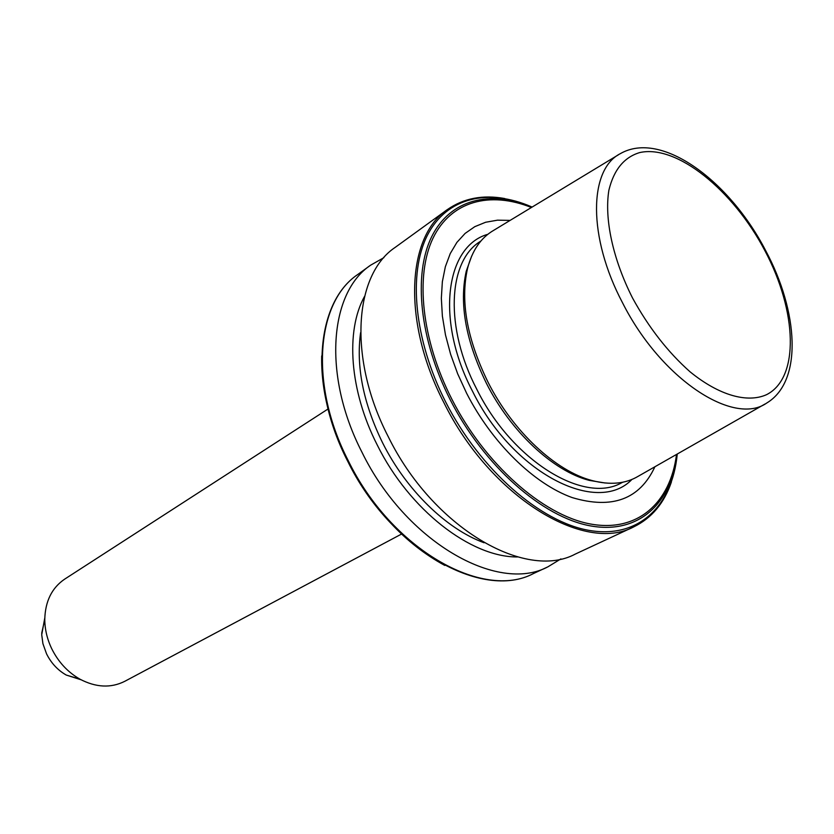 <?xml version="1.0" encoding="UTF-8"?>
<svg xmlns="http://www.w3.org/2000/svg" width="834" height="834" viewBox="0 0 834 834"><rect width="100%" height="100%" fill="white"/><g stroke="black" fill="none" stroke-linecap="round" stroke-linejoin="round"><path stroke-width="1.25" d="M328.043 408.994L64.666 579.14C51.875 587.866 45.244 601.262 44.775 619.339C44.828 629.326 47.142 639.125 51.729 648.727C58.37 662.06 67.773 672.204 79.928 679.157C95.941 687.539 110.88 688.269 124.725 681.336L401.54 534.052M44.786 617.984L41.721 634.737L42.92 643.66L46.537 653.814C51.166 663.113 57.744 670.202 66.261 675.06L81.117 679.793M471.679 256.048L466.248 271.206C459.044 303.618 465.779 341.012 486.451 383.379C510.888 431.856 553.203 471.074 589.158 480.363L605.046 482.99M510.116 220.395L497.491 220.176L485.638 222.251L474.786 226.671L465.132 233.395L456.896 242.392L450.256 253.546L445.356 266.713L442.354 281.704L441.342 298.259L442.374 316.086L445.471 334.872L450.6 354.242L457.678 373.82L466.592 393.2C491.997 443.021 534.094 483.981 572.187 497.585C612.229 509.564 639.793 499.285 654.899 466.769M633.777 526.859C584.415 553.734 490.382 497.001 443.969 402.78C402.04 322.07 406.7 236.47 447.337 209.605L395.17 247.396C354.054 274.74 347.882 358.516 388.112 436.401C432.533 527.359 525.243 581.079 575.366 554.047L633.777 526.859C651.635 518.143 664.166 503.215 671.38 482.083M360.601 332.651C355.951 366.47 363.28 403.187 382.587 442.812C406.127 489.975 446.388 529.027 484.064 542.757M364.51 296.456C345.38 330.858 349.498 390.677 377.218 444.939C409.296 509.96 470.949 557.425 517.591 556.956M383.901 257.654L370.64 265.17C329.336 292.703 322.497 375.592 361.935 452.153C405.439 541.589 497.471 593.923 547.907 566.828L560.917 558.895M618.505 154.749L493.707 230.33C480.916 237.711 472.18 250.45 467.509 268.538C460.212 301.355 467.061 339.24 488.036 382.212C512.816 431.376 555.715 471.158 592.098 480.561C610.175 485.273 625.552 483.845 638.229 476.266L764.986 404.021M480.989 240.922L479.738 241.787C447.91 261.876 444.658 327.71 476.746 389.186C512.086 460.712 583.8 504.32 621.424 482.896L622.779 482.219M487.859 234.291C445.575 246.04 435.254 320.173 472.524 391.25C512.816 473.264 597.363 515.819 631.922 479.446M532.134 207.061C490.183 189.672 450.214 199.17 431.616 236.814C413.143 274.417 419.439 339.219 450.151 399.622C483.772 465.852 542.454 517.247 590.451 525.889C638.604 534.625 671.631 503.423 677.26 454.019M531.404 207.499C490.1 190.944 451.006 200.879 432.971 238.263C415.071 275.627 421.472 339.448 451.715 398.913C484.835 464.142 542.496 514.932 589.909 523.898C637.478 532.947 670.442 502.808 676.52 454.436M531.602 206.842C488.516 188.161 447.024 197.001 427.446 235.167C407.982 273.281 414.071 339.834 445.617 401.884C480.113 469.886 540.588 522.376 589.68 530.487C638.938 538.722 672.214 505.727 677.198 454.593M321.684 355.93C321.038 389.541 329.659 424.537 347.528 460.91C308.632 385.235 315.773 302.638 357.682 274.553C316.305 302.179 309.122 384.599 348.143 460.462C391.167 549.085 482.823 600.689 533.406 573.573L547.907 566.828M533.406 573.573C482.052 600.918 390.416 549.241 347.538 460.889C372.704 509.001 405.126 543.831 444.793 565.431M765.633 250.554C730.052 181.572 661.643 129.729 620.256 153.696C588.762 169.5 587.699 237.117 622.591 302.898C661.028 379.105 733.805 426.487 766.759 403.01C803.069 381.253 798.326 311.416 765.727 250.732M632.516 297.967C648.727 327.533 667.909 352.156 690.062 371.808C719.064 395.431 747.306 403.312 766.54 394.68C799.869 377.865 797.043 311.019 764.934 250.753C733.253 190.298 676.801 144.146 639.647 152.591C624.072 157.282 613.814 169.823 608.883 190.235C604.233 218.737 612.781 258.905 632.516 297.967M66.261 675.06L79.928 679.157M589.158 480.363L592.098 480.561M466.248 271.206L467.509 268.538M357.682 274.553L370.64 265.17M447.337 209.605C463.652 198.242 482.792 194.562 504.758 198.544M41.7 633.267L44.775 619.339"/></g></svg>
